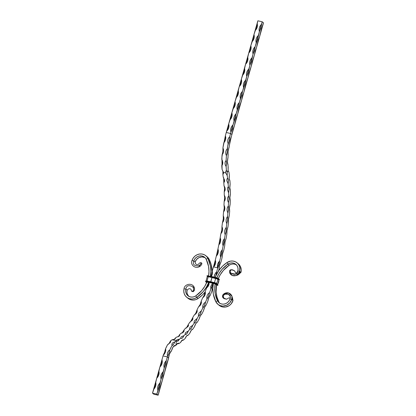 <?xml version="1.0" encoding="UTF-8"?>
<svg xmlns="http://www.w3.org/2000/svg" width="416" height="416" viewBox="0 0 416 416"><rect width="100%" height="100%" fill="white"/><g stroke="black" fill="none" stroke-linecap="round" stroke-linejoin="round"><path stroke-width="0.62" d="M219.05 269.131A103.771 33.831 -77.3 0 1 218.525 270.951A103.771 33.831 102.7 0 0 219.05 269.131L219.716 265.268L221.021 261.836A103.771 33.831 102.7 0 0 222.087 257.572A103.771 33.831 -77.3 0 1 221.021 261.836A7.114 2.319 -77.3 0 0 219.05 269.131M170.399 352.082L170.836 351.946A17.228 5.616 -77.3 0 1 172.151 349.362A7.114 2.319 -77.3 0 1 171.938 349.357L173.451 346.419L174.97 345.457A7.114 2.319 -77.3 0 1 174.756 346.008L173.306 346.382L174.756 346.008A17.228 5.616 -77.3 0 1 175.854 345.285A103.771 33.831 102.7 0 0 176.155 345.15A103.771 33.831 -77.3 0 1 175.854 345.285L176.509 340.756L172.177 339.773A99.07 32.297 102.7 0 0 172.401 339.669L174.871 339.206L175.344 338.718L175.193 338.109A99.07 32.297 102.7 0 0 176.639 337.106L179.156 336.222L179.65 335.52L179.52 334.714A99.07 32.297 102.7 0 0 181.002 333.294L183.544 332.01L184.054 331.094L183.929 330.106A99.07 32.297 102.7 0 0 185.427 328.292L187.98 326.628L188.49 325.515L188.37 324.35A99.07 32.297 102.7 0 0 189.862 322.161L192.405 320.143L192.904 318.843L192.774 317.517A99.07 32.297 102.7 0 0 194.241 314.99L195.738 313.955L196.752 312.64L197.236 311.178L197.09 309.702A99.07 32.297 102.7 0 0 198.51 306.868L199.987 305.692L200.975 304.226L201.427 302.614L201.25 301.012A99.07 32.297 102.7 0 0 202.613 297.903L204.053 296.613L205.005 295.012L205.421 293.275L205.208 291.559A99.07 32.297 102.7 0 0 206.487 288.22L208.406 286.005L209.05 284.211L209.134 282.355L209.05 284.211L208.406 286.005L206.487 288.22A99.07 32.297 102.7 0 1 205.208 291.559L205.421 293.275L205.005 295.012L204.053 296.613L202.613 297.903A99.07 32.297 102.7 0 1 201.25 301.012L201.427 302.614L200.975 304.226L199.987 305.692L198.51 306.868A99.07 32.297 102.7 0 1 197.09 309.702L197.236 311.178L196.752 312.64L194.574 314.844L195.785 313.201L197.137 309.676C196.31 312.551 195.338 314.366 194.204 315.115M177.466 343.819L178.142 343.678L177.466 343.819M178.526 343.621L178.142 343.678L178.526 343.621M183.123 339.872A7.114 2.319 -77.3 0 0 180.596 342.441A103.771 33.831 -77.3 0 1 178.953 343.585A103.771 33.831 102.7 0 0 180.596 342.441L182.125 340.22L182.853 339.862L183.482 340.049L181.397 340.761L183.482 340.049A103.771 33.831 102.7 0 0 185.167 338.432A103.771 33.831 -77.3 0 1 183.482 340.049A7.114 2.319 -77.3 0 0 183.123 339.872L183.134 339.872M187.278 335.514L186.586 335.858L187.278 335.514M188.037 335.244L188.1 335.239A103.771 33.831 102.7 0 0 189.805 333.174A103.771 33.831 -77.3 0 1 188.1 335.239L188.037 335.244M192.717 329.228L191.885 329.607M194.449 326.737A103.771 33.831 -77.3 0 1 192.748 329.228A103.771 33.831 102.7 0 0 194.449 326.737L195.848 323.565L197.366 322.083A103.771 33.831 102.7 0 0 199.035 319.207A103.771 33.831 -77.3 0 1 197.366 322.083A7.114 2.319 -77.3 0 0 194.449 326.737M203.507 310.684A103.771 33.831 -77.3 0 1 201.885 313.914A103.771 33.831 102.7 0 0 203.507 310.684L204.719 307.086L206.248 304.824A103.771 33.831 102.7 0 0 207.797 301.288A103.771 33.831 -77.3 0 1 206.248 304.824A7.114 2.319 -77.3 0 0 203.507 310.684M211.853 291.138A103.771 33.831 -77.3 0 1 210.397 294.934A103.771 33.831 102.7 0 0 211.853 291.138L212.898 287.092A7.114 2.319 -77.3 0 0 211.853 291.138M222.94 174.517L222.908 171.324L222.087 169.463L223.558 172.416L222.893 174.554L222.908 171.324L222.087 169.463L221.92 157.108L222.893 151.044L222.94 147.789L225.404 135.658A41.506 13.53 -77.3 0 1 226.252 132.506L227.978 127.837L228.701 123.843L231.135 116.667L231.863 112.674L234.296 105.498L235.024 101.504L237.458 94.328L239.242 86.611L240.62 83.158L241.348 79.165L243.781 71.984L245.56 64.272L246.943 60.814L248.721 53.097L250.104 49.644L250.827 45.651L253.261 38.475L253.989 34.481L256.422 27.305L257.863 20.8L262.194 21.778L260.759 28.283L259.376 31.741L257.598 39.452L255.164 46.634L254.436 50.627L253.053 54.08L251.274 61.797L249.891 65.25L248.113 72.966L246.735 76.419L244.951 84.136L242.518 91.312L241.79 95.306L239.356 102.487L238.628 106.475L236.194 113.656L235.472 117.645L233.038 124.826L232.31 128.82L230.927 132.272L230.625 130.312L230.901 128.305L231.728 126.422L233.038 124.826L234.088 121.103L233.787 119.142L234.057 117.135L234.884 115.253L236.194 113.656L237.25 109.933L236.948 107.968L237.219 105.966L238.046 104.083L239.356 102.487L240.412 98.764L240.11 96.798L240.38 94.791L241.207 92.914L242.518 91.312L243.573 87.589L243.266 85.628L243.542 83.621L244.369 81.739L245.679 80.142L246.735 76.419L246.428 74.459L246.704 72.452L247.53 70.569L248.841 68.973L249.891 65.25L249.59 63.289L249.865 61.282L250.692 59.4L252.002 57.803L253.053 54.08L252.751 52.12L253.027 50.112L253.854 48.23L255.164 46.634L256.214 42.91L255.913 40.945L256.188 38.943L257.01 37.06L258.32 35.464L259.376 31.741L259.074 29.775L259.345 27.768L260.172 25.891L261.482 24.294L262.194 21.778L263.5 22.854L231.894 134.555L230.584 133.484L230.927 132.272L230.584 133.484L231.894 134.555A36.806 12.002 -77.3 0 0 231.239 136.978L229.648 144.061A36.806 12.002 -77.3 0 0 229.013 147.737L228.977 147.503C228.108 150.337 227.807 152.823 228.077 154.96L228.176 154.648A36.806 12.002 -77.3 0 0 227.958 158.07L227.89 157.914C227.287 160.883 227.287 163.082 227.885 164.518L227.952 164.19A36.806 12.002 -77.3 0 0 228.171 167.05L228.114 170.586L228.94 172.141A103.771 33.831 -77.3 0 1 229.356 175.141A103.771 33.831 102.7 0 0 228.94 172.141L228.114 170.586L227.24 172.302L228.114 170.586L228.072 166.993A7.114 2.319 -77.3 0 1 228.171 167.05L228.171 167.05A36.806 12.002 -77.3 0 1 227.952 164.19A7.114 2.319 -77.3 0 1 227.885 164.518L227.432 161.798L227.89 157.914A7.114 2.319 -77.3 0 1 227.958 158.07L227.958 158.07A36.806 12.002 -77.3 0 1 228.176 154.648A7.114 2.319 -77.3 0 1 228.077 154.96L228.093 151.497L228.977 147.503A7.114 2.319 -77.3 0 1 229.013 147.737L229.013 147.737A36.806 12.002 -77.3 0 1 229.648 144.061A7.114 2.319 -77.3 0 1 229.528 144.331L230.012 140.431L231.244 136.687A7.114 2.319 -77.3 0 1 231.239 136.978L231.239 136.978A36.806 12.002 -77.3 0 1 231.894 134.555L232.96 129.355L234.343 125.897L236.122 118.186L237.505 114.728L239.283 107.016L241.717 99.835L242.445 95.841L243.823 92.388L245.606 84.672L248.04 77.496L248.768 73.502L251.202 66.326L251.93 62.332L254.363 55.151L255.086 51.163L256.469 47.705L258.248 39.993L259.631 36.535L261.409 28.818L263.5 22.854L262.194 21.778L257.863 20.8L257.15 23.312L257.452 25.272L257.182 27.279L256.355 29.162L255.044 30.758L253.989 34.481L254.296 36.447L254.02 38.449L253.193 40.331L251.883 41.928L250.827 45.651L251.134 47.616L250.858 49.624L250.032 51.501L248.721 53.097L247.671 56.826L247.972 58.786L247.697 60.793L246.87 62.67L245.56 64.272L244.509 67.995L244.811 69.956L244.192 72.93L242.398 75.442L241.348 79.165L241.649 81.125L241.374 83.132L240.552 85.015L239.242 86.611L238.186 90.334L238.488 92.295L238.217 94.302L237.39 96.184L236.08 97.781L235.024 101.504L235.326 103.464L235.056 105.472L234.229 107.354L232.918 108.95L231.863 112.674L232.164 114.639L231.894 116.641L231.067 118.524L229.757 120.12L228.701 123.843L229.008 125.809L228.732 127.816L227.906 129.693L226.595 131.295L226.252 132.506L230.584 133.484A41.506 13.53 102.7 0 0 229.736 136.635L229.263 140.275L227.677 146.276L227.224 152.022L226.429 155.735L226.132 160.384L226.522 162.963L226.127 166.551L226.424 170.44A41.506 13.53 -77.3 0 1 226.127 166.551L225.254 164.975L224.983 163.301L225.254 161.699L226.132 160.384A41.506 13.53 -77.3 0 1 226.429 155.735L225.753 153.941L225.706 152.043L226.2 150.238L227.271 148.767A41.506 13.53 -77.3 0 1 228.134 143.775L227.64 141.908L227.802 139.953L228.493 138.117L229.736 136.635A41.506 13.53 -77.3 0 1 230.584 133.484L226.252 132.506A41.506 13.53 102.7 0 0 225.404 135.658L225.826 137.509L225.638 139.459L224.739 141.731L223.803 142.797A41.506 13.53 102.7 0 0 222.94 147.789L223.532 149.635L223.543 151.549L223.085 153.332L222.097 154.752A41.506 13.53 102.7 0 0 221.801 159.401L222.456 160.654L222.82 162.812L222.586 164.367L221.796 165.573A41.506 13.53 102.7 0 0 222.087 169.463L223.558 172.416L225.732 172.91L225.815 171.236L226.32 170.456L226.699 170.711L227.24 172.302L227.224 175.547A7.114 2.319 -77.3 0 1 227.204 175.536A99.07 32.297 -77.3 0 1 227.573 178.199A7.114 2.319 -77.3 0 1 227.588 178.064L228.327 180.17L228.171 183.799A7.114 2.319 -77.3 0 1 228.134 183.763A99.07 32.297 -77.3 0 1 228.332 186.732A7.114 2.319 -77.3 0 1 228.358 186.602L228.925 189.082L228.592 192.884A7.114 2.319 -77.3 0 1 228.561 192.832A99.07 32.297 -77.3 0 1 228.587 196.056A7.114 2.319 -77.3 0 1 228.618 195.92L229.013 198.749L228.498 202.665A7.114 2.319 -77.3 0 1 228.472 202.602A99.07 32.297 -77.3 0 1 228.327 206.034A7.114 2.319 -77.3 0 1 228.358 205.904L228.576 209.04L227.89 213.023A7.114 2.319 -77.3 0 1 227.869 212.945A99.07 32.297 -77.3 0 1 227.552 216.538A7.114 2.319 -77.3 0 1 227.594 216.408L227.625 219.814L226.782 223.808A7.114 2.319 -77.3 0 1 226.767 223.72A99.07 32.297 -77.3 0 1 226.283 227.422A7.114 2.319 -77.3 0 1 226.325 227.302L226.174 230.927L225.181 234.884A7.114 2.319 -77.3 0 1 225.17 234.785A99.07 32.297 -77.3 0 1 224.526 238.55A7.114 2.319 -77.3 0 1 224.572 238.436L224.24 242.232L223.111 246.095A7.114 2.319 -77.3 0 1 223.111 245.986A99.07 32.297 -77.3 0 1 222.316 249.766L221.109 251.342L220.402 253.23L220.21 255.237L220.61 257.176A99.07 32.297 -77.3 0 1 219.669 260.92L218.462 262.366L217.688 264.103L217.532 267.784L213.741 266.926L215.514 263.609L215.701 261.747L215.337 259.938A99.07 32.297 102.7 0 0 216.273 256.199L217.516 254.628L218.234 252.741L218.41 250.734L217.984 248.784A99.07 32.297 102.7 0 0 218.78 245.003L219.95 243.428L220.594 241.53L220.693 239.517L220.194 237.572A99.07 32.297 102.7 0 0 220.839 233.802L221.941 232.237L222.503 230.36L222.524 228.368L221.952 226.444A99.07 32.297 102.7 0 0 222.435 222.742L223.46 221.208L223.938 219.378L223.87 217.433L223.22 215.556A99.07 32.297 102.7 0 0 223.538 211.968L224.484 210.496L224.874 208.728L224.723 206.861L223.99 205.052A99.07 32.297 102.7 0 0 224.136 201.625L225.004 200.231L225.306 198.562L225.066 196.789L224.255 195.073A99.07 32.297 102.7 0 0 224.224 191.854L225.009 190.564L225.222 189.01L224.895 187.356L224 185.754A99.07 32.297 102.7 0 0 223.803 182.78L224.505 181.615L224.63 180.196L223.236 177.216A99.07 32.297 102.7 0 0 222.872 174.559L223.465 173.581L223.558 172.416L225.732 172.91L227.204 175.536A99.07 32.297 -77.3 0 1 227.573 178.199L226.907 179.296L226.798 180.684L228.134 183.763A99.07 32.297 -77.3 0 1 228.332 186.732L227.588 187.964L227.391 189.498L228.561 192.832A99.07 32.297 -77.3 0 1 228.587 196.056L227.76 197.397L227.474 199.051L227.698 200.84L228.472 202.602A99.07 32.297 -77.3 0 1 228.327 206.034L227.417 207.464L227.042 209.217L227.178 211.099L227.869 212.945A99.07 32.297 -77.3 0 1 227.552 216.538L226.569 218.041L226.101 219.866L226.153 221.816L226.767 223.72A99.07 32.297 -77.3 0 1 226.283 227.422L225.217 228.977L224.671 230.849L224.635 232.846L225.17 234.785A99.07 32.297 -77.3 0 1 224.526 238.55L223.392 240.126L222.763 242.018L222.643 244.036L223.111 245.986A99.07 32.297 -77.3 0 1 222.316 249.766A7.114 2.319 -77.3 0 1 222.362 249.662L221.853 253.573L220.605 257.291A7.114 2.319 -77.3 0 1 220.61 257.176A99.07 32.297 -77.3 0 1 219.669 260.92A7.114 2.319 -77.3 0 1 219.721 260.827L219.045 264.81L217.688 268.33A7.114 2.319 -77.3 0 1 217.698 268.206A99.07 32.297 -77.3 0 1 216.632 271.861L214.822 274.248L214.141 277.098M201.391 310.684L201.422 310.684A7.114 2.319 -77.3 0 1 201.469 310.653L200.122 314.184L198.541 316.098A7.114 2.319 -77.3 0 1 198.572 315.968L198.437 314.564L198.921 313.128L201.422 310.684A99.07 32.297 -77.3 0 0 202.842 307.845L202.81 307.975C203.97 306.899 204.911 304.892 205.634 301.948L205.582 301.99A7.114 2.319 -77.3 0 1 205.634 301.948L204.391 305.672L202.81 307.975A7.114 2.319 -77.3 0 1 202.842 307.845L202.68 306.301L203.143 304.715L204.126 303.222L205.582 301.99A99.07 32.297 -77.3 0 0 206.944 298.886L206.918 299.016C208.094 297.627 208.983 295.448 209.596 292.479L209.544 292.536A7.114 2.319 -77.3 0 1 209.596 292.479L208.468 296.348L206.918 299.016A7.114 2.319 -77.3 0 1 206.944 298.886L206.752 297.222L207.173 295.5L208.12 293.883L209.544 292.536A99.07 32.297 -77.3 0 0 210.818 289.203L213.122 283.374L211.962 287.222L210.803 289.333A7.114 2.319 -77.3 0 1 210.818 289.203L210.709 286.515L212.482 283.109L210.709 286.515L210.818 289.203A99.07 32.297 -77.3 0 1 209.544 292.536L208.12 293.883L207.173 295.5L206.752 297.222L206.944 298.886A99.07 32.297 -77.3 0 1 205.582 301.99L204.126 303.222L203.143 304.715L202.68 306.301L202.842 307.845A99.07 32.297 -77.3 0 1 201.422 310.684L198.921 313.128L198.437 314.564L198.572 315.968A99.07 32.297 -77.3 0 1 197.106 318.495L194.574 320.632L194.069 321.896L194.194 323.144A99.07 32.297 -77.3 0 1 192.702 325.328L190.148 327.116L189.639 328.198L189.758 329.274A99.07 32.297 -77.3 0 1 188.266 331.089L185.713 332.504L185.208 333.382L185.333 334.277A99.07 32.297 -77.3 0 1 183.851 335.696L181.324 336.716L180.83 337.381L180.97 338.083A99.07 32.297 -77.3 0 1 179.525 339.092L177.039 339.695L176.571 340.148L176.732 340.652A99.07 32.297 -77.3 0 1 176.509 340.756L172.177 339.773A21.928 7.15 102.7 0 0 170.456 340.98L170.732 341.583L170.201 342.716L167.778 344.432A21.928 7.15 102.7 0 0 165.495 348.915L165.812 350.022L165.412 352.113L164.33 354.141L163.285 355.051A21.928 7.15 102.7 0 0 163.036 355.914L167.367 356.892A21.928 7.15 -77.3 0 1 167.617 356.034L167.232 354.796L167.58 352.602L168.714 350.678L169.827 349.892A21.928 7.15 -77.3 0 1 172.11 345.41L171.834 344.552L172.37 343.21L173.326 342.394L174.788 341.957A21.928 7.15 -77.3 0 1 176.509 340.756L174.788 341.957L173.451 344.443L172.11 345.41L171.522 346.419L169.827 349.892L168.917 353.335L167.617 356.034A21.928 7.15 102.7 0 0 167.367 356.892L168.511 357.833L169.504 354.11L170.94 351.317A7.114 2.319 -77.3 0 1 170.836 351.946L172.151 349.362L171.912 349.112M222.893 174.554L222.882 174.559A99.07 32.297 102.7 0 1 223.236 177.216L224.63 180.196L224.505 181.615L223.803 182.78A99.07 32.297 102.7 0 1 224 185.754L224.895 187.356L225.222 189.01L225.009 190.564L224.224 191.854A99.07 32.297 102.7 0 1 224.255 195.073L225.066 196.789L225.306 198.562L225.004 200.231L224.136 201.625A99.07 32.297 102.7 0 1 223.99 205.052L224.723 206.861L224.874 208.728L224.484 210.496L223.538 211.968A99.07 32.297 102.7 0 1 223.22 215.556L223.87 217.433L223.938 219.378L223.46 221.208L222.435 222.742A99.07 32.297 102.7 0 1 221.952 226.444L222.524 228.368L222.503 230.36L221.941 232.237L220.839 233.802A99.07 32.297 102.7 0 1 220.194 237.572L220.693 239.517L220.594 241.53L219.95 243.428L218.78 245.003A99.07 32.297 102.7 0 1 217.984 248.784L218.41 250.734L218.234 252.741L217.516 254.628L216.273 256.199A99.07 32.297 102.7 0 1 215.337 259.938L215.701 261.747L215.514 263.609L214.843 265.382L213.366 267.228A99.07 32.297 102.7 0 1 212.3 270.884L212.524 273.733L211.442 276.479L212.524 273.733L212.3 270.884A99.07 32.297 102.7 0 0 213.366 267.228L213.741 266.926L217.532 267.784L217.698 268.206A99.07 32.297 -77.3 0 1 216.632 271.861A7.114 2.319 -77.3 0 1 216.684 271.783L215.847 275.777M228.176 171.142L228.374 171.449M224.702 245.851A103.771 33.831 -77.3 0 1 223.798 250.151A103.771 33.831 102.7 0 0 224.702 245.851L225.04 242.159L226.122 238.404A103.771 33.831 102.7 0 0 226.855 234.12A103.771 33.831 -77.3 0 1 226.122 238.404A7.114 2.319 -77.3 0 0 224.702 245.851M228.519 222.534A103.771 33.831 -77.3 0 1 227.968 226.751A103.771 33.831 102.7 0 0 228.519 222.534L228.498 219.216L229.31 215.342A103.771 33.831 102.7 0 0 229.668 211.255A103.771 33.831 -77.3 0 1 229.31 215.342A7.114 2.319 -77.3 0 0 228.519 222.534M230.287 200.429A103.771 33.831 -77.3 0 1 230.121 204.334A103.771 33.831 102.7 0 0 230.287 200.429L229.918 197.662L230.407 193.872A103.771 33.831 102.7 0 0 230.37 190.206A103.771 33.831 -77.3 0 1 230.407 193.872A7.114 2.319 -77.3 0 0 230.287 200.429M229.918 180.716A103.771 33.831 -77.3 0 1 230.147 184.096A103.771 33.831 102.7 0 0 229.918 180.716L229.216 178.646L229.356 175.141A7.114 2.319 -77.3 0 0 229.918 180.716M168.672 357.963A17.228 5.616 -77.3 0 1 168.693 357.906A7.114 2.319 -77.3 0 1 168.662 357.952L168.672 357.963A17.228 5.616 -77.3 0 1 168.693 357.906L166.239 365.144L164.46 372.861L163.077 376.314L162.354 380.307L159.921 387.483L158.137 395.2L156.832 394.124L152.5 393.146L153.806 394.222L158.137 395.2L168.672 357.963M171.948 349.185L171.938 349.357C172.947 346.757 173.956 345.457 174.97 345.457L174.756 346.008L175.854 345.285L176.509 340.756A99.07 32.297 -77.3 0 0 176.732 340.652L176.571 340.148L177.039 339.695L179.525 339.092A7.114 2.319 -77.3 0 1 179.556 339.139L177.975 341.063L177.263 341.198L176.686 340.746A7.114 2.319 -77.3 0 1 176.732 340.652L177.278 341.198L179.525 339.092A99.07 32.297 -77.3 0 0 180.97 338.083L180.83 337.381L181.324 336.716L183.851 335.696A7.114 2.319 -77.3 0 1 183.888 335.728L182.312 338.047L181.563 338.411L180.924 338.187A7.114 2.319 -77.3 0 1 180.97 338.083L180.924 338.187C181.787 338.801 182.78 337.979 183.888 335.728L183.851 335.696A99.07 32.297 -77.3 0 0 185.333 334.277L185.208 333.382L185.713 332.504L188.266 331.089A7.114 2.319 -77.3 0 1 188.302 331.105L186.753 333.783L185.286 334.386A7.114 2.319 -77.3 0 1 185.333 334.277L185.286 334.386C186.238 334.662 187.247 333.564 188.302 331.105L188.266 331.089A99.07 32.297 -77.3 0 0 189.758 329.274L189.639 328.198L190.148 327.116L192.702 325.328A7.114 2.319 -77.3 0 1 192.748 325.333L191.246 328.333L189.717 329.394A7.114 2.319 -77.3 0 1 189.758 329.274L189.717 329.394C190.741 329.321 191.75 327.969 192.748 325.333L192.702 325.328A99.07 32.297 -77.3 0 0 194.194 323.144L194.069 321.896L194.574 320.632L197.106 318.495A7.114 2.319 -77.3 0 1 197.153 318.484L195.718 321.771L194.152 323.268A7.114 2.319 -77.3 0 1 194.194 323.144L194.152 323.268C195.239 322.852 196.238 321.261 197.153 318.484L197.106 318.495A99.07 32.297 -77.3 0 0 198.572 315.968L198.541 316.098C199.67 315.349 200.647 313.534 201.469 310.653M229.668 211.255L229.471 208.192L230.121 204.334A7.114 2.319 -77.3 0 0 229.668 211.255M230.37 190.206L229.835 187.767L230.147 184.096A7.114 2.319 -77.3 0 0 230.37 190.206M176.155 345.15L177.689 343.309L178.381 343.174L178.953 343.585A7.114 2.319 -77.3 0 0 178.376 343.174L178.386 343.174A7.114 2.319 -77.3 0 0 176.155 345.15M187.99 335.208A7.114 2.319 -77.3 0 0 185.167 338.432L186.675 335.863L188.1 335.239A7.114 2.319 -77.3 0 0 187.99 335.208L187.996 335.208M192.748 329.228A7.114 2.319 -77.3 0 0 189.805 333.174L191.266 330.283L192.748 329.228L191.568 329.794M199.035 319.207L200.351 315.801L201.885 313.914A7.114 2.319 -77.3 0 0 199.035 319.207M207.797 301.288L208.894 297.544L210.397 294.934A7.114 2.319 -77.3 0 0 207.797 301.288M222.087 257.572L222.596 253.77L223.798 250.151A7.114 2.319 -77.3 0 0 222.087 257.572M226.855 234.12L227.016 230.589L227.968 226.751A7.114 2.319 -77.3 0 0 226.855 234.12M174.049 342.196L173.716 342.191M172.983 342.602L172.593 343.008M172.208 343.533L171.824 344.167M170.498 352.024L170.94 351.317C169.848 352.856 169.036 355.025 168.511 357.833A7.114 2.319 102.7 0 0 168.444 358.259L168.511 357.833L167.367 356.892L166.312 360.615L167.367 356.892L163.036 355.914L161.98 359.637L163.036 355.914A21.928 7.15 -77.3 0 1 163.285 355.051L164.585 352.352L165.495 348.915L167.19 345.441L167.778 344.432L169.12 343.46L170.456 340.98L172.177 339.773A99.07 32.297 102.7 0 0 172.401 339.669L174.434 339.394L175.344 338.718M175.37 338.588L175.193 338.109L174.413 339.399L175.224 338.156A7.114 2.319 102.7 0 0 175.193 338.109A99.07 32.297 102.7 0 0 176.639 337.106L178.703 336.523L179.686 335.322M179.686 335.124L179.52 334.714L178.37 336.684L179.556 334.75A7.114 2.319 102.7 0 0 179.52 334.714A99.07 32.297 102.7 0 0 181.002 333.294L183.087 332.415L184.09 330.85M182.026 333.169L183.929 330.106A99.07 32.297 102.7 0 0 185.427 328.292L187.98 326.628L188.49 325.515L188.37 324.35A99.07 32.297 102.7 0 0 189.862 322.161L192.405 320.143L192.904 318.843L192.774 317.517A99.07 32.297 102.7 0 0 194.241 314.99L194.574 314.844M183.929 330.106L183.955 330.117A7.114 2.319 102.7 0 0 183.929 330.106L184.09 330.606M186.118 328.167L187.309 326.758L188.412 324.35M190.195 322.119L191.386 320.793L192.821 317.502M198.479 306.998L200.06 304.689L201.302 300.966C200.58 303.909 199.638 305.921 198.479 306.998M202.587 298.033L204.136 295.365L205.26 291.502C204.651 294.466 203.757 296.644 202.587 298.033M206.466 288.35L207.974 285.36L208.785 282.402M210.844 276.604L212.352 270.8M213.356 267.353L214.708 263.827L215.389 259.844L213.356 267.353M216.273 256.313L217.521 252.595L218.031 248.68L216.273 256.313M218.78 245.112L219.908 241.249L220.241 237.458L218.78 245.112M220.849 233.901L221.842 229.944L221.993 226.325C222.165 228.628 221.785 231.156 220.849 233.901M222.451 222.83L223.293 218.832L223.262 215.431C223.564 217.506 223.293 219.97 222.451 222.83M223.558 212.04L224.24 208.057L224.026 204.922C224.463 206.736 224.307 209.113 223.558 212.04M224.162 201.687L224.676 197.772L224.281 194.943C224.843 196.472 224.801 198.723 224.162 201.687M224.255 191.901L224.593 188.105L224.026 185.619C224.697 186.852 224.775 188.942 224.255 191.901M223.834 182.816L223.995 179.192L223.517 177.419M159.874 367.084L158.096 374.795L156.712 378.253L154.934 385.97L152.5 393.146L153.551 389.423L154.861 387.826L155.688 385.944L155.964 383.937L155.662 381.976L156.712 378.253L158.023 376.657L158.85 374.774L159.125 372.767L158.818 370.807L159.874 367.084L161.184 365.487L162.011 363.605L162.282 361.598L161.98 359.637L161.252 363.626L159.874 367.084L161.98 359.637C162.703 362.44 162.001 364.92 159.874 367.084M164.206 368.061L163.155 371.784L161.845 373.381L161.018 375.263L160.742 377.27L161.044 379.231L159.994 382.954L158.683 384.556L157.856 386.433L157.581 388.44L157.882 390.4L156.832 394.124L159.266 386.948L161.044 379.231L162.427 375.778L164.206 368.061L165.844 363.61L166.312 360.615L165.001 362.211L164.18 364.094L163.904 366.101L164.206 368.061C163.483 365.258 164.185 362.773 166.312 360.615L164.206 368.061M168.444 358.259A7.114 2.319 102.7 0 0 168.662 357.952L168.444 358.259M152.5 393.146L153.806 394.222L158.137 395.2L156.832 394.124L152.5 393.146M177.762 341.125L178.339 340.87M155.662 381.976C156.385 384.779 155.683 387.265 153.551 389.423L155.662 381.976M158.818 370.807C159.546 373.61 158.839 376.095 156.712 378.253L158.818 370.807M165.495 348.915L165.812 350.022L165.412 352.113L164.33 354.141L163.285 355.051A7.114 2.319 102.7 0 0 165.495 348.915M165.792 349.617L165.812 350.022M170.456 340.98L170.732 341.583L170.201 342.716L167.778 344.432A7.114 2.319 102.7 0 0 170.456 340.98M182.4 332.826L184.018 330.226M186.467 327.876L188.406 324.371M190.533 321.859L192.811 317.543M206.591 288.184L208.785 282.396M211.442 276.479L211.156 276.884M210.943 276.375L212.337 270.915M223.844 182.775L223.662 177.72M221.801 159.401L222.456 160.654L222.82 162.812L222.586 164.367L221.796 165.573A7.114 2.319 102.7 0 0 221.801 159.401M222.451 164.72L222.29 165.053M222.94 147.789L223.532 149.635L223.543 151.549L223.085 153.332L222.097 154.752A7.114 2.319 102.7 0 0 222.94 147.789M225.404 135.658L225.826 137.509L225.638 139.459L224.739 141.731L223.803 142.797A7.114 2.319 102.7 0 0 225.404 135.658M228.701 123.843C229.429 126.651 228.722 129.132 226.595 131.295L228.701 123.843M231.863 112.674C232.586 115.482 231.884 117.962 229.757 120.12L231.863 112.674M235.024 101.504C235.747 104.312 235.045 106.792 232.918 108.95L235.024 101.504M238.186 90.334C238.909 93.137 238.207 95.623 236.08 97.781L238.186 90.334M241.348 79.165C242.07 81.968 241.368 84.453 239.242 86.611L241.348 79.165M244.509 67.995C245.232 70.798 244.53 73.278 242.398 75.442L244.509 67.995M247.671 56.826C248.394 59.628 247.692 62.109 245.56 64.272L247.671 56.826M250.827 45.651C251.555 48.459 250.848 50.939 248.721 53.097L250.827 45.651M253.989 34.481C254.712 37.289 254.01 39.77 251.883 41.928L253.989 34.481M257.15 23.312C257.873 26.114 257.171 28.6 255.044 30.758L257.15 23.312M159.994 382.954L157.882 390.4C157.16 387.598 157.862 385.117 159.994 382.954M163.155 371.784L161.044 379.231C160.321 376.428 161.023 373.948 163.155 371.784M167.617 356.034L167.232 354.796L167.58 352.602L168.714 350.678L169.827 349.892A7.114 2.319 -77.3 0 1 167.617 356.034M172.11 345.41L171.834 344.552L172.37 343.21L173.326 342.394L174.788 341.957A7.114 2.319 -77.3 0 1 172.11 345.41M181.298 338.395L180.924 338.187M189.597 328.744L189.602 328.468M194.033 322.53L194.033 322.213M198.406 315.281L198.401 314.928M214.146 277.56L214.464 275.174L215.899 272.558L216.684 271.783L215.982 275.324M217.698 268.206L217.37 265.949L217.688 264.103L219.721 260.827L217.698 268.206M220.61 257.176L220.21 255.237L220.402 253.23L221.109 251.342L222.362 249.662L220.61 257.176M223.111 245.986L222.643 244.036L222.763 242.018L223.392 240.126L224.572 238.436L223.111 245.986M225.17 234.785L224.635 232.846L224.671 230.849L225.217 228.977L226.325 227.302C226.496 229.611 226.117 232.133 225.181 234.884L225.17 234.785M226.767 223.72L226.153 221.816L226.101 219.866L226.569 218.041L227.594 216.408C227.9 218.483 227.63 220.953 226.782 223.808L226.767 223.72M227.869 212.945L227.178 211.099L227.042 209.217L227.417 207.464L228.358 205.904C228.795 207.719 228.639 210.09 227.89 213.023L227.869 212.945M228.472 202.602L227.698 200.84L227.474 199.051L227.76 197.397L228.618 195.92C229.174 197.454 229.133 199.701 228.498 202.665L228.472 202.602M228.561 192.832L227.391 189.498L227.588 187.964L228.358 186.602C229.034 187.829 229.112 189.925 228.592 192.884L228.561 192.832M227.718 187.621L227.88 187.294M228.134 183.763L226.798 180.684L226.907 179.296L227.588 178.064C228.368 178.974 228.566 180.882 228.171 183.799L228.134 183.763M227.011 178.984L227.152 178.693M227.204 175.536L225.732 172.91L225.722 171.553L226.424 170.44L227.24 172.302L227.188 175.531M226.127 166.551L225.254 164.975L224.983 163.301L225.254 161.699L226.132 160.384A7.114 2.319 -77.3 0 1 226.127 166.551M226.429 155.735L225.753 153.941L225.706 152.043L226.2 150.238L227.271 148.767A7.114 2.319 -77.3 0 1 226.429 155.735M228.134 143.775L227.64 141.908L227.802 139.953L228.493 138.117L229.736 136.635A7.114 2.319 -77.3 0 1 228.134 143.775M230.927 132.272C230.204 129.47 230.906 126.984 233.038 124.826L230.927 132.272M234.088 121.103C233.366 118.295 234.068 115.814 236.194 113.656L234.088 121.103M237.25 109.933C236.527 107.125 237.229 104.645 239.356 102.487L237.25 109.933M240.412 98.764C239.689 95.956 240.391 93.475 242.518 91.312L240.412 98.764M243.573 87.589C242.85 84.786 243.552 82.306 245.679 80.142L243.573 87.589M246.735 76.419C246.007 73.616 246.714 71.131 248.841 68.973L246.735 76.419M249.891 65.25C249.168 62.447 249.87 59.961 252.002 57.803L249.891 65.25M253.053 54.08C252.33 51.277 253.032 48.792 255.164 46.634L253.053 54.08M256.214 42.91C255.492 40.102 256.194 37.622 258.32 35.464L256.214 42.91M259.376 31.741C258.653 28.933 259.355 26.452 261.482 24.294L259.376 31.741M232.284 299.972L232.331 297.664L232.284 299.972M223.803 298.516L222.778 297.534L223.798 298.428M232.159 296.982L232.201 299.905L231.691 299.484L229.767 302.91L226.626 305.261L222.882 306.077L220.412 305.672L218.213 304.548L215.842 301.73L213.309 294.112L212.846 288.688L213.382 283.202M231.956 269.693L232.502 269.885L230.636 269.771L229.949 270.218L229.523 270.936L229.632 272.667C231.686 278.039 239.47 275.829 239.668 271.3L236.22 275.527L237.869 274.815L239.314 273.484L240.178 271.721L239.668 271.3A8.923 8.325 129.4 0 0 237.042 262.782A8.923 8.325 129.4 0 0 226.918 262.584L227.895 264.139L222.024 269.407L218.941 273.686L216.908 277.768A28.584 26.666 129.4 0 1 227.895 264.139L226.918 262.584A30.54 28.496 129.4 0 0 215.103 277.316L218.894 270.426L222.57 266.152L226.918 262.584L230.506 261.118L233.033 261.061L235.42 261.758L237.453 263.146L238.956 265.106L239.793 267.467L239.668 271.3L240.542 272.017L239.663 273.541L238.337 274.685L240.219 271.934L240.542 272.017L240.36 272.423L239.179 274.05L236.938 275.272L237.812 275.054L240.973 272.376L240.542 272.017L240.973 272.376L241.249 269.807L240.261 266.183L237.801 263.448M233.142 270.088L234.692 270.936L235.695 273.047L236.564 273.629L235.695 273.047L234.562 270.821L231.733 269.833L232.45 269.854M236.22 275.527L232.419 275.501L229.632 272.667L231.062 273.265L230.417 272.282L230.282 271.175L230.776 270.26L231.733 269.833L230.776 270.26L230.282 271.175L230.417 272.282L231.062 273.265L229.632 272.667L229.523 270.936L230.266 269.958L231.925 269.698M216.372 284.809L216.44 284.898A28.584 26.666 -50.6 0 0 218.837 301.855L217.032 297.185L216.133 292.204L216.533 284.513M218.353 278.502L220.246 274.763L223.33 270.478L229.2 265.216A28.584 26.666 -50.6 0 0 218.353 278.502M219.96 303.42L217.526 300.778A28.584 26.666 129.4 0 1 215.15 283.884M236.413 264.878A6.963 6.5 -50.6 0 0 229.2 265.216L227.895 264.139L229.2 265.216L231.026 264.311L232.991 263.973L234.936 264.228L236.678 265.049M215.228 283.436L214.729 288.574L215.16 293.649L217.526 300.778L215.842 301.73A30.54 28.496 129.4 0 1 213.34 283.431M227.895 264.139A6.963 6.5 129.4 0 1 235.799 264.295A6.963 6.5 129.4 0 1 237.848 270.946L238.061 268.944L237.692 267.004L236.766 265.299L235.373 263.973L233.626 263.151L231.686 262.896L229.72 263.24L227.895 264.139M239.668 271.3L237.848 270.946C237.245 274.414 234.983 275.189 231.062 273.265L235.648 274.201L237.848 270.946L239.668 271.3M237.484 275.101L240.973 272.376A8.923 8.325 -50.6 0 0 238.347 263.858L237.042 262.782M240.1 271.892L240.542 272.017L240.178 271.721L238.997 273.868L236.746 275.34M240.219 271.934L238.337 274.685L237.052 275.241M226.704 299.146L228.644 297.96L230.339 297.976L228.644 297.96L226.704 299.146L224.338 298.735L225.03 298.75L223.772 297.965L223.22 296.114L223.772 295.006L225.165 294.096L223.558 294.143L222.898 294.85L222.44 296.192L222.778 297.534L222.508 295.724L223.558 294.143C228.233 290.243 233.917 295.459 231.691 299.484A8.923 8.325 129.4 0 1 217.87 304.283A8.923 8.325 129.4 0 1 215.842 301.73L217.526 300.778L218.837 301.855A6.963 6.5 -50.6 0 0 219.804 303.259M232.346 297.513L233.002 300.56L232.565 300.201L232.606 298.48L232.055 296.889L232.606 298.48L232.565 300.201L231.691 299.484L231.915 296.197L228.675 292.984L223.558 294.143L228.602 294.304L230.334 296.572L229.902 299.026A6.963 6.5 129.4 0 1 219.112 302.77A6.963 6.5 129.4 0 1 217.526 300.778L218.65 302.349L220.204 303.482L222.045 304.086L224.016 304.101L225.945 303.534L227.666 302.427L229.024 300.877L229.902 299.026L231.691 299.484L229.902 299.026C231.218 295.719 229.637 294.076 225.165 294.096L223.522 295.344L223.231 296.925L224.047 298.236L226.226 299.088L224.338 298.735L226.543 299.146M232.45 297.82L232.279 297.341M218.587 304.819L220.574 306.27L222.929 307.044L225.456 307.065L229.081 305.703L231.072 303.982L233.002 300.56L232.201 299.905L232.398 298.225L231.915 296.197M217.87 304.283L219.18 305.354A8.923 8.325 -50.6 0 0 233.002 300.56L232.492 297.96M206.092 280.925L210.824 281.762L207.007 281.226A1.763 0.27 -164.2 0 0 206.081 281.086A1.763 0.27 -164.2 0 0 205.873 281.263M217.636 284.565L216.481 283.306L217.636 284.565M215.264 283.925L216.325 284.211L216.554 283.681A1.763 0.27 -164.2 0 0 216.403 283.582A1.763 0.27 -164.2 0 0 214.438 282.911L210.912 281.783L214.562 282.703L210.766 282.079L211.401 279.604L212.144 277.217L215.816 278.049A1.763 0.27 15.8 0 1 217.927 278.819L217.677 279.027L215.8 278.34L215.816 278.049L215.8 278.34L212.129 277.514L212.306 276.682L218.01 278.252L215.977 277.514L212.16 276.921L215.842 277.716A1.955 0.296 15.8 0 1 218.192 278.569L218.01 278.252L218.192 278.569A1.955 0.296 -164.2 0 0 215.842 277.716L212.16 276.921L212.144 277.217L215.816 278.049L215.831 277.753A1.955 0.296 15.8 0 1 218.182 278.611L219.341 279.521L218.182 278.611A1.955 0.296 -164.2 0 0 215.831 277.753L215.816 278.049A1.763 0.27 15.8 0 1 217.927 278.819L219.081 279.765A1.763 0.27 15.8 0 1 219.003 279.942A1.763 0.27 15.8 0 0 219.081 279.765L219.341 279.521A1.955 0.296 15.8 0 1 219.419 279.651A1.955 0.296 -164.2 0 0 219.419 279.646A1.955 0.296 -164.2 0 0 219.341 279.521L218.182 278.611L219.331 279.557A1.955 0.296 15.8 0 1 219.409 279.682A1.955 0.296 -164.2 0 0 219.331 279.557L219.081 279.765L217.927 278.819L218.182 278.611L217.667 279.115L212.098 277.597A6.64 2.163 102.7 0 0 210.912 281.783L214.583 282.615A6.64 2.163 -77.3 0 1 215.769 278.424L217.677 279.027L218.832 279.973L217.677 279.027L215.769 278.424A6.64 2.163 102.7 0 0 214.583 282.615L216.481 283.306A6.64 6.193 -50.6 0 0 217.667 279.115A6.64 6.193 129.4 0 1 216.481 283.306L217.636 284.253A6.64 6.193 -50.6 0 0 218.821 280.062L217.667 279.115L218.821 280.062A6.64 6.193 129.4 0 1 217.636 284.253L217.651 284.393M207.215 276.38L207.137 276.11A1.955 0.296 15.8 0 1 207.059 275.985L207.246 276.401A1.763 0.27 15.8 0 1 208.38 276.364L208.364 276.661L207.293 276.588L208.364 276.661L208.38 276.364L212.051 277.196L212.035 277.493L208.364 276.661L207.319 276.775M219.164 279.204L219.409 279.682L218.863 280.103M210.917 282.88L210.766 282.079L210.917 282.88M205.54 281.346A1.955 0.296 -164.2 0 0 205.54 281.367A1.955 0.296 -164.2 0 1 206.872 281.471L207.007 281.226L210.678 282.058L207.132 281.024L210.803 281.856L210.553 282.266L207.007 281.226A1.763 0.27 -164.2 0 0 206.081 281.086L205.54 281.346A1.955 0.296 15.8 0 1 206.882 281.434L210.553 282.266L206.882 281.434A1.955 0.296 -164.2 0 0 205.54 281.346L205.608 281.512A1.955 0.296 15.8 0 1 205.53 281.388A1.955 0.296 15.8 0 1 206.872 281.471L206.872 281.793L206.872 281.471L210.543 282.303L210.543 282.625L205.91 281.658L206.674 282.558L205.79 281.83L206.872 281.793L209.149 282.48L206.846 282.136L207.158 282.027L206.872 281.793L210.829 282.859L210.517 282.407L212.264 276.697L208.406 276.037A1.955 0.296 -164.2 0 0 207.069 275.948A1.955 0.296 15.8 0 1 208.406 276.037L212.066 276.9L208.395 276.073A1.955 0.296 -164.2 0 0 207.059 275.98A1.955 0.296 15.8 0 1 208.395 276.073L212.066 276.9L212.051 277.196L208.38 276.364L208.395 276.073L208.38 276.364A1.763 0.27 15.8 0 0 207.246 276.401M215.961 277.514L212.321 276.687L215.977 277.514L218.114 278.304L219.263 279.25M216.414 283.587L216.554 283.681A1.763 0.27 -164.2 0 0 216.403 283.582A1.763 0.27 -164.2 0 0 214.438 282.911L214.313 283.114A1.955 0.296 15.8 0 1 216.663 283.972A1.955 0.296 -164.2 0 0 214.313 283.114L210.642 282.282L214.302 283.15A1.955 0.296 15.8 0 1 216.653 284.008A1.955 0.296 -164.2 0 0 214.302 283.15L210.631 282.324L214.302 283.15L214.302 283.478L216.325 284.211L210.631 282.646L215.389 283.998L212.394 283.213L214.604 283.717L214.438 282.911L210.891 281.876L216.481 283.306L217.688 284.367L218.894 280.072M207.6 275.699L208.265 275.777M208.546 275.829C207.324 275.621 206.83 275.657 207.069 275.948A1.955 0.296 -164.2 0 0 207.069 275.969M207.262 276.661L206.066 280.878L210.824 281.762A6.64 2.163 -77.3 0 1 212.009 277.576L208.338 276.744A6.64 2.163 102.7 0 0 207.152 280.935A6.64 2.163 -77.3 0 1 208.338 276.744L207.293 276.593M215.29 283.951L216.538 284.944L215.285 283.951L212.389 283.213M217.885 285.059A1.955 0.296 -164.2 0 0 217.896 285.043L217.885 285.08A1.955 0.296 -164.2 0 0 217.807 284.955L216.663 283.972L217.807 284.955A1.955 0.296 15.8 0 1 217.885 285.08C218.119 285.371 217.63 285.407 216.408 285.199L217.542 285.225L216.325 284.211L215.389 283.998L216.538 284.944L217.807 284.955L216.653 284.008L216.325 284.211L217.48 285.158L216.434 284.898M217.693 284.367L217.818 284.918A1.955 0.296 -164.2 0 1 217.896 285.043L216.611 283.728M217.89 285.048A1.955 0.296 15.8 0 0 217.818 284.918L216.445 285.204M201.334 262.818L201.89 263.266L201.339 262.844M192.374 291.559L191.573 291.143L191.058 289.458C189.914 288.246 188.614 288.47 187.169 290.134A6.963 6.5 -50.6 0 0 188.604 296.202M191.714 291.283L192.301 291.444M191.792 291.299L193.346 291.626L194.527 289.879L194.298 287.524L192.65 286.744L193.482 288.153L193.57 289.822L192.988 291.002L192.306 291.346L193.086 291.663L191.792 291.299L192.811 291.169L193.57 289.822L193.482 288.153L192.65 286.744L194.298 287.524L194.553 288.439L194.236 290.701L193.279 291.32M193.242 291.418L192.442 291.58M208.811 282.168L206.362 287.222L203.065 291.798L196.794 297.424L198.099 298.496L202.446 294.928L205.182 291.892A30.54 28.496 -50.6 0 1 198.099 298.496L196.794 297.424L195.811 295.87L201.687 290.602L204.771 286.322L207.059 281.59M212.17 272.392L211.099 264.337L209.175 259.35L207.87 258.274L210.397 265.892L210.86 271.32L210.423 276.255A30.54 28.496 129.4 0 0 207.87 258.274L206.18 259.23A28.584 26.666 129.4 0 1 208.608 275.844L208.983 271.435L208.546 266.36L206.18 259.23L207.87 258.274L209.175 259.35L206.804 256.532M206.908 281.98A28.584 26.666 129.4 0 1 195.811 295.87A6.963 6.5 129.4 0 1 187.912 295.714A6.963 6.5 129.4 0 1 185.858 289.063L187.169 290.134C188.614 288.47 189.914 288.246 191.058 289.458L191.667 291.257M208.723 282.386A30.54 28.496 129.4 0 1 196.794 297.424L194.454 298.579L191.937 299.016L189.452 298.693L187.216 297.638L185.427 295.942L184.246 293.758L183.768 291.273L184.044 288.704L185.858 289.063L185.645 291.065L186.02 293.004L186.945 294.71L188.339 296.031L190.081 296.858L192.02 297.107L193.991 296.769L195.811 295.87L196.794 297.424A8.923 8.325 129.4 0 1 186.67 297.227A8.923 8.325 129.4 0 1 184.044 288.704C184.309 284.237 192.171 282.09 194.298 287.524C192.171 282.09 184.309 284.237 184.044 288.704L185.858 289.063C186.462 285.594 188.724 284.82 192.65 286.744C188.724 284.82 186.462 285.594 185.858 289.063L187.169 290.134L186.956 292.141L187.325 294.081L188.895 296.499M212.17 272.085A30.54 28.496 -50.6 0 0 209.175 259.35A8.923 8.325 -50.6 0 0 207.147 256.797L205.837 255.726A8.923 8.325 129.4 0 1 207.87 258.274L206.43 256.266L204.443 254.81L202.082 254.041L199.555 254.015L197.085 254.748L194.88 256.168L193.144 258.149L192.015 260.525A8.923 8.325 129.4 0 1 205.837 255.726M187.959 298.282L190.757 299.764L193.242 300.087L195.764 299.655L198.099 298.496A8.923 8.325 -50.6 0 1 187.975 298.298L186.67 297.227M205.213 257.821A6.963 6.5 -50.6 0 0 195.114 262.059C195.478 264.217 196.477 265.044 198.104 264.545L199.68 262.933L200.725 262.678L201.042 263.266L200.574 264.456L198.541 265.912L200.372 266.048L201.604 264.618L201.89 263.266L201.604 264.618L200.372 266.048C195.624 269.88 189.862 264.607 192.015 260.525C189.862 264.607 195.624 269.88 200.372 266.048L198.541 265.912C194.069 265.933 192.488 264.29 193.804 260.983A6.963 6.5 129.4 0 1 204.594 257.239A6.963 6.5 129.4 0 1 206.18 259.23L205.057 257.66L203.507 256.526L201.666 255.923L199.69 255.902L197.761 256.474L196.045 257.582L194.683 259.132L193.804 260.983L192.015 260.525L193.804 260.983C192.488 264.29 194.069 265.933 198.541 265.912L200.314 264.768L201.016 263.042L200.725 262.678L199.68 262.933L198.104 264.545C196.477 265.044 195.478 264.217 195.114 262.059L196.617 259.381L199.072 257.551L201.994 256.911L204.812 257.598M200.658 262.662L201.25 262.818M199.082 266.089L199.67 265.71M200.6 264.378L200.288 264.831L200.6 264.378M195.114 262.059L193.804 260.983L195.114 262.059M200.413 262.683L200.725 262.678M220.48 256.927L220.605 257.291M222.097 249.928L222.362 249.662M224.276 238.758L224.572 238.436M225.992 227.698L226.325 227.302M232.757 269.932L232.102 269.729M226.678 299.146L226.148 299.172M205.686 281.778L206.84 282.724M209.149 282.48L207.168 282.032"/></g></svg>
